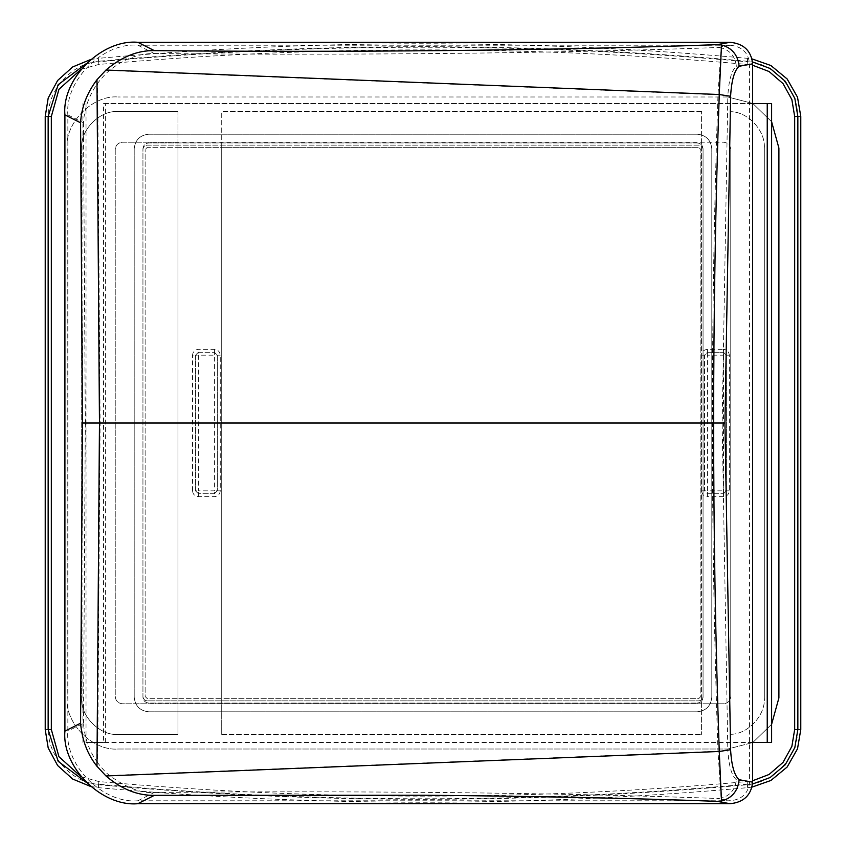 <?xml version="1.0" encoding="UTF-8"?>
<svg xmlns="http://www.w3.org/2000/svg" width="846" height="846" viewBox="0 0 846 846"><rect width="100%" height="100%" fill="white"/><g stroke="black" fill="none" stroke-linecap="round" stroke-linejoin="round"><path stroke-width="0.63" stroke-dasharray="4.23 3.17" d="M67.849 114.897L83.49 122.797C84.198 108.817 88.925 95.619 97.66 83.236C102.408 77.06 106.363 72.819 109.536 70.482C123.463 59.083 138.384 53.435 154.31 53.531L137.856 45.219C103.106 42.131 64.74 80.317 67.849 114.897L67.849 731.103C64.74 765.683 103.106 803.869 137.856 800.781L730.045 800.781C741.857 799.618 748.372 793.4 749.588 782.116L749.588 63.884C748.372 52.6 741.857 46.382 730.045 45.219L137.856 45.219M109.536 70.482L717.99 94.763L727.814 96.285C728.734 80.412 731.579 70.408 736.358 66.274C735.311 56.555 730.225 50.4 721.109 47.81L717.99 94.763C714.246 203.78 712.374 313.189 712.364 423C712.374 532.811 714.246 642.22 717.99 751.237L721.109 798.19L717.197 798.455L730.045 800.781M721.109 47.81L717.197 47.545C553.062 53.541 346.151 55.276 154.31 53.531M137.856 800.781L154.31 792.469C141.462 793.527 126.54 787.869 109.536 775.518C106.363 773.181 102.408 768.94 97.66 762.764L100.092 423L97.66 83.236M97.66 762.764C89.285 751.29 84.558 738.093 83.49 723.203L67.849 731.103M154.31 792.469C346.077 790.724 552.924 792.459 717.197 798.455M749.588 782.116L736.358 779.726C735.311 789.445 730.225 795.6 721.109 798.19M109.536 775.518L717.99 751.237L727.814 749.715L722.156 423L727.814 96.285M148.78 134.197C139.981 135.117 135.117 139.981 134.197 148.78L134.197 697.22C135.117 706.019 139.981 710.883 148.78 711.803L697.22 711.803C706.019 710.883 710.883 706.019 711.803 697.22L711.803 148.78C710.883 139.981 706.019 135.117 697.22 134.197L148.78 134.197C139.981 135.117 135.117 139.981 134.197 148.78L134.197 697.22C135.117 706.019 139.981 710.883 148.78 711.803L697.22 711.803C706.019 710.883 710.883 706.019 711.803 697.22L711.803 148.78C710.883 139.981 706.019 135.117 697.22 134.197L148.78 134.197M697.22 142.942C700.742 143.312 702.688 145.258 703.058 148.78L703.058 697.22C702.688 700.742 700.742 702.688 697.22 703.058C700.742 702.688 702.688 700.742 703.058 697.22L703.058 148.78C702.688 145.258 700.742 143.312 697.22 142.942L148.78 142.942L697.22 142.942M142.942 148.78C143.312 145.258 145.258 143.312 148.78 142.942C145.258 143.312 143.312 145.258 142.942 148.78L142.942 697.22C143.312 700.742 145.258 702.688 148.78 703.058L697.22 703.058L148.78 703.058C145.258 702.688 143.312 700.742 142.942 697.22L142.942 148.78M771.615 742.439L771.615 103.561L103.561 103.561L103.561 742.439L771.615 742.439M752.644 103.561L103.561 103.561M752.644 742.439L86.028 742.439L86.028 103.561M105.38 742.439L105.38 103.561M767.237 103.561L767.237 742.439M86.028 742.439L103.561 742.439M82.929 742.439L82.929 103.561M723.478 493.747L726.397 490.828L726.397 355.172L723.478 352.253L707.436 352.253L704.517 355.172L704.517 490.828L707.436 493.747L723.478 493.747L707.436 493.747L707.436 490.828L704.517 490.828L704.517 355.172L707.436 355.172L707.436 352.253L723.478 352.253L726.397 355.172L726.397 490.828L723.478 493.747L723.478 355.172L729.315 355.172L729.315 490.828C728.935 494.35 727 496.285 723.478 496.665L723.478 493.747M701.598 490.828L701.598 111.587L701.598 734.413L701.598 703.787L723.478 703.787C727.877 703.322 730.31 700.89 730.764 696.491L730.764 149.509C730.31 145.11 727.877 142.678 723.478 142.213L177.956 142.213L177.956 111.587L177.956 147.32L221.715 147.32L221.715 111.587L221.715 734.413L221.715 698.68L177.956 698.68L177.956 147.32L147.32 147.32L145.131 149.509L147.32 147.32L698.68 147.32L221.715 147.32L221.715 698.68L698.68 698.68L700.869 696.491L700.869 149.509L698.68 147.32L700.869 149.509L700.869 696.491L698.68 698.68L147.32 698.68L145.131 696.491L145.131 149.509L145.131 696.491L147.32 698.68L177.956 698.68L177.956 734.413L177.956 703.787L701.598 703.787L701.598 490.828L704.517 490.828L707.436 493.747L707.436 496.665C703.914 496.285 701.969 494.35 701.598 490.828M729.315 490.828L707.436 490.828L707.436 355.172L723.478 355.172L723.478 349.335C727 349.715 728.935 351.65 729.315 355.172M707.436 349.335C703.914 349.715 701.969 351.65 701.598 355.172L704.517 355.172L707.436 352.253L707.436 349.335L723.478 349.335M195.458 490.828L195.458 355.172L198.376 355.172L198.376 352.253L214.419 352.253L214.419 355.172L217.337 355.172L217.337 490.828L214.419 490.828L214.419 493.747L198.376 493.747L198.376 490.828L195.458 490.828L198.376 493.747L195.458 490.828L195.458 355.172L198.376 352.253L195.458 355.172L192.539 355.172C192.909 351.65 194.855 349.715 198.376 349.335L214.419 349.335C217.94 349.715 219.875 351.65 220.256 355.172L220.256 490.828C219.875 494.35 217.94 496.285 214.419 496.665L198.376 496.665C194.855 496.285 192.909 494.35 192.539 490.828L195.458 490.828M220.256 490.828L217.337 490.828L214.419 493.747L217.337 490.828L217.337 355.172L214.419 352.253L217.337 355.172L220.256 355.172M214.419 349.335L214.419 352.253L198.376 352.253L198.376 349.335M198.376 496.665L198.376 493.747L214.419 493.747L214.419 496.665M177.956 703.787L177.956 142.213L122.522 142.213C118.123 142.678 115.691 145.11 115.236 149.509L115.236 696.491C115.691 700.89 118.123 703.322 122.522 703.787L177.956 703.787M730.764 696.491L730.764 149.509C730.31 145.11 727.877 142.678 723.478 142.213L122.522 142.213C118.123 142.678 115.691 145.11 115.236 149.509L115.236 696.491C115.691 700.89 118.123 703.322 122.522 703.787L723.478 703.787C727.877 703.322 730.31 700.89 730.764 696.491L730.764 149.509L730.764 696.491M764.319 148.05C765.662 130.897 747.97 111.725 730.764 111.704C747.97 111.725 765.662 130.897 764.319 148.05L764.319 697.95L764.319 148.05M727.856 96.994L752.644 103.424L727.856 96.994L118.144 96.994L727.856 96.994M752.898 103.561L771.615 121.75L752.898 103.561M67.098 148.05C64.814 122.797 92.891 94.72 118.144 96.994C92.891 94.72 64.814 122.797 67.098 148.05L67.098 697.95C64.814 723.203 92.891 751.28 118.144 749.006L727.856 749.006L752.644 742.577L727.856 749.006L118.144 749.006C92.891 751.28 64.814 723.203 67.098 697.95L67.098 148.05M752.898 742.439L771.615 724.25L752.898 742.439M703.058 149.509C702.772 146.866 701.323 145.406 698.68 145.131L147.32 145.131C144.677 145.406 143.228 146.866 142.942 149.509L142.942 696.491L142.942 149.509C143.228 146.866 144.677 145.406 147.32 145.131L698.68 145.131C701.323 145.406 702.772 146.866 703.058 149.509L703.058 696.491C702.772 699.134 701.323 700.594 698.68 700.869L147.32 700.869C144.677 700.594 143.228 699.134 142.942 696.491C143.228 699.134 144.677 700.594 147.32 700.869L698.68 700.869C701.323 700.594 702.772 699.134 703.058 696.491L703.058 149.509M177.956 111.587L118.144 111.587C100.103 109.959 80.053 130.009 81.681 148.05L81.681 697.95C80.053 715.991 100.103 736.041 118.144 734.413L177.956 734.413L118.144 734.413C100.103 736.041 80.053 715.991 81.681 697.95C80.053 715.991 100.103 736.041 118.144 734.413C100.103 736.041 80.053 715.991 81.681 697.95L81.681 148.05C80.053 130.009 100.103 109.959 118.144 111.587C100.103 109.959 80.053 130.009 81.681 148.05C80.053 130.009 100.103 109.959 118.144 111.587L177.956 111.587L118.144 111.587L177.956 111.587L177.956 734.413L177.956 111.587M701.598 111.587L221.715 111.587L701.598 111.587M221.715 734.413L701.598 734.413L221.715 734.413M730.764 734.296C747.97 734.275 765.662 715.103 764.319 697.95C765.662 715.103 747.97 734.275 730.764 734.296M80.983 69.361L98.876 64.444C314.955 45.028 531.045 45.028 747.124 64.444L752.644 65.237M80.983 776.639L98.876 781.556C314.955 800.972 531.045 800.972 747.124 781.556L752.644 780.763M778.902 148.05L778.902 697.95M85.816 63.958L98.591 61.261C314.86 41.835 531.14 41.835 747.409 61.261L752.57 61.97M752.57 784.031L747.409 784.739C531.14 804.165 314.86 804.165 98.591 784.739L85.816 782.042M98.644 61.779C72.904 62.107 46.678 90.797 48.666 116.452L48.666 729.548C46.678 755.203 72.904 783.893 98.644 784.221C314.881 803.647 531.119 803.647 747.356 784.221C773.096 783.893 799.322 755.203 797.334 729.548L797.334 116.452C799.322 90.797 773.096 62.107 747.356 61.779C531.119 42.353 314.881 42.353 98.644 61.779L98.326 58.342C314.775 38.905 531.225 38.905 747.674 58.342L752.062 58.913M90.543 59.58L98.326 58.342M90.543 786.42L98.326 787.658C314.775 807.095 531.225 807.095 747.674 787.658L752.062 787.087M177.956 734.413L118.144 734.413L177.956 734.413M83.49 122.797L85.309 423L722.156 423M85.309 423L83.49 723.203M736.358 779.726C731.589 775.592 728.734 765.588 727.814 749.715M730.045 45.219L717.197 47.545M736.358 66.274L749.588 63.884M723.478 496.665L707.436 496.665M198.376 355.172L198.376 490.828L214.419 490.828L214.419 355.172L198.376 355.172M192.539 490.828L192.539 355.172M98.591 61.261L98.876 64.444M747.409 61.261L747.124 64.444M98.591 784.739L98.876 781.556M747.409 784.739L747.124 781.556M45.219 116.452L48.666 116.452M747.674 58.342L747.356 61.779M800.781 116.452L797.334 116.452M45.219 729.548L48.666 729.548M800.781 729.548L797.334 729.548M98.326 787.658L98.644 784.221M747.674 787.658L747.356 784.221"/><path stroke-width="1.27" d="M154.374 50.654L137.835 42.3C101.647 39.085 61.673 78.858 64.909 114.876L80.592 122.797C81.417 107.474 86.874 93.113 96.973 79.725L105.993 70.028C121.824 56.682 137.951 50.221 154.374 50.654C345.38 52.41 553.866 50.654 717.059 44.658L721.49 44.944L719.259 94.519C715.515 203.611 713.643 313.105 713.633 423C713.643 532.895 715.515 642.389 719.259 751.481L721.49 801.056L717.059 801.342C633.379 798.201 527.967 796.118 424.904 795.24L154.374 795.346C137.634 795.631 121.507 789.17 105.993 775.972L96.973 766.275C87.434 754.283 81.977 739.922 80.592 723.203L64.909 731.124C61.673 767.142 101.647 806.915 137.835 803.7L730.098 803.7C743.729 802.368 751.248 795.187 752.644 782.159L752.644 63.841C751.248 50.813 743.729 43.632 730.098 42.3L717.059 44.658M96.973 766.275L99.468 423L96.973 79.725M64.909 731.124L64.909 114.876M752.644 782.159L739.14 779.726C737.923 790.968 732.044 798.074 721.49 801.056M105.993 70.028L719.259 94.519L730.595 96.285C731.515 80.412 734.36 70.408 739.14 66.274C737.923 55.032 732.044 47.926 721.49 44.944M105.993 775.972L719.259 751.481L730.595 749.715L724.937 423L730.595 96.285M137.835 42.3L730.098 42.3M752.644 742.439L771.615 742.439L771.615 103.561L752.644 103.561M767.237 742.439L767.237 103.561M778.902 697.95L771.615 724.25L778.902 697.95L778.902 148.05L771.615 121.75L778.902 148.05M752.644 780.763L769.056 774.481L783.047 762.394L791.877 746.373L794.669 729.548L794.669 116.452L791.877 99.627L783.047 83.606L769.056 71.519L752.644 65.237M85.816 782.042L58.141 761.294L48.148 729.548L51.331 729.548L51.331 116.452L58.956 89.295L80.983 69.361M51.331 729.548L58.956 756.705L80.983 776.639M48.148 729.548L48.148 116.452L58.141 84.706L85.816 63.958M752.57 61.97L770.177 68.484L785.268 81.29L794.838 98.411L797.852 116.452L797.852 729.548L794.838 747.589L785.268 764.71L770.177 777.516L752.57 784.031M90.543 786.42L72.682 779.05L57.634 765.524L48.19 747.938L45.219 729.548L45.219 116.452L48.19 98.062L57.634 80.476L72.682 66.95L90.543 59.58M752.062 58.913L770.896 65.523L787.161 78.985L797.514 97.195L800.781 116.452L800.781 729.548L797.514 748.805L787.161 767.015L770.896 780.477L752.062 787.087M80.592 122.797L82.411 423L724.937 423M137.835 803.7L154.374 795.346M82.411 423L80.592 723.203M717.059 801.342L730.098 803.7M739.14 779.726C734.36 775.592 731.515 765.588 730.595 749.715M739.14 66.274L752.644 63.841M48.148 116.452L51.331 116.452M797.852 116.452L794.669 116.452M797.852 729.548L794.669 729.548"/></g></svg>
